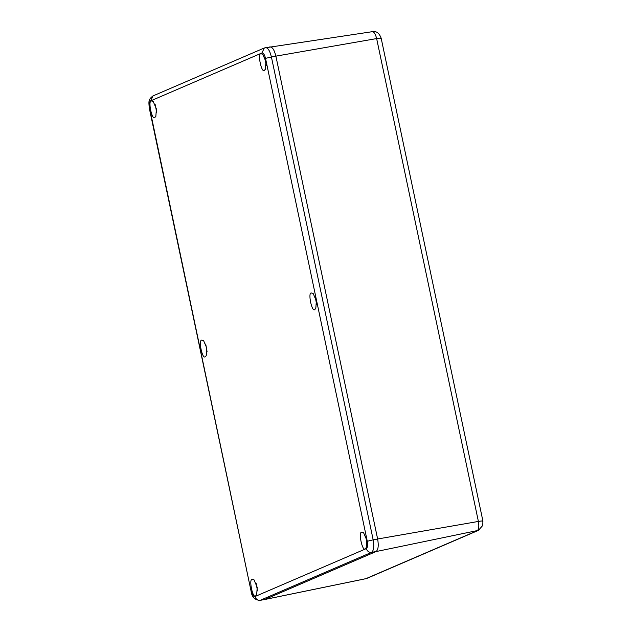 <?xml version="1.0" encoding="UTF-8"?>
<svg xmlns="http://www.w3.org/2000/svg" width="632" height="632" viewBox="0 0 632 632"><rect width="100%" height="100%" fill="white"/><g stroke="black" fill="none" stroke-linecap="round" stroke-linejoin="round"><path stroke-width="0.95" d="M251.425 591.165C252.373 594.933 253.574 596.719 255.028 596.521L366.355 548.584C367.642 547.596 367.95 545.163 367.287 541.276L265.519 58.341C264.571 54.573 263.37 52.788 261.917 52.985L150.582 100.922C149.302 101.91 148.986 104.343 149.65 108.23L251.125 591.37C251.844 596.963 254.759 599.973 259.894 600.4L264.713 599.507L376.04 551.562C378.244 549.864 378.773 545.685 377.644 539.033L275.876 56.098C274.248 49.659 272.187 46.594 269.698 46.91M201.979 340.198L203.575 340.585L206.798 348.113L206.245 355.666L205.408 356.48C202.564 360.872 197.911 338.792 201.979 340.198M311.529 293.027L313.124 293.406L316.356 300.935L315.795 308.495L314.965 309.309C312.113 313.693 307.46 291.621 311.529 293.027M252.389 579.402L253.985 579.789L257.208 587.318L256.655 594.87L255.818 595.692C252.966 600.076 248.321 577.996 252.389 579.402M361.938 532.231L363.534 532.618L366.757 540.139L366.205 547.699L365.367 548.513C362.523 552.897 357.87 530.825 361.938 532.231M151.569 100.994L153.165 101.381L156.396 108.901L155.835 116.462L155.006 117.275C152.154 121.66 147.501 99.587 151.569 100.994M261.119 53.815L262.722 54.202L265.946 61.731L265.385 69.291L264.555 70.105C261.703 74.489 257.05 52.416 261.119 53.815M205.708 343.998L207.075 351.732M315.257 296.827L316.624 304.561M256.118 583.202L257.485 590.936M365.667 536.031L367.034 543.765M155.298 104.794L156.665 112.528M264.848 57.615L266.214 65.349M265.519 58.341L275.876 56.098L377.644 539.033L373.172 539.823L271.397 56.888C269.769 50.449 267.715 47.384 265.227 47.708M366.355 548.584C367.2 551.262 368.938 552.518 371.569 552.352L376.048 551.562L264.713 599.507L365.92 578.659L477.192 530.746C478.835 529.482 479.23 526.377 478.392 521.439L376.64 38.576L275.884 56.137M377.636 538.993L478.392 521.439C482.224 520.808 483.567 520.792 482.429 521.384M376.016 551.578L478.44 530.351L367.168 578.272M380.677 38.528C381.815 37.936 380.464 37.952 376.64 38.576C375.432 33.796 373.899 31.521 372.043 31.766M259.894 600.4L260.242 600.297C257.611 600.463 255.873 599.207 255.028 596.521M149.65 108.23L149.357 108.435C148.536 100.994 148.425 99.453 152.999 95.914L150.582 100.922M261.917 52.985L264.334 47.969L152.999 95.914M367.287 541.276L373.172 539.823C374.302 546.475 373.773 550.654 371.569 552.352L260.242 600.297L264.713 599.507M264.429 599.586L365.691 578.73M264.334 47.969L372.335 31.679C376.332 30.873 379.271 33.046 381.159 38.197L482.911 521.052L482.769 525.445L478.44 530.351M251.125 591.37L149.357 108.435"/></g></svg>
